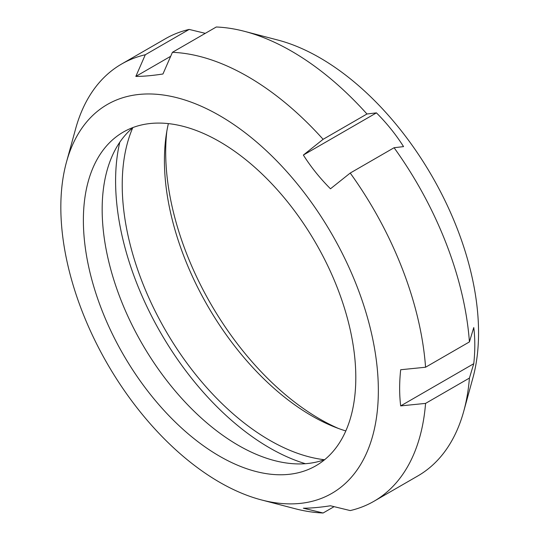 <?xml version="1.0" encoding="UTF-8"?>
<svg xmlns="http://www.w3.org/2000/svg" width="540" height="540" viewBox="0 0 540 540"><rect width="100%" height="100%" fill="white"/><g stroke="black" fill="none" stroke-linecap="round" stroke-linejoin="round"><path stroke-width="0.81" d="M334.098 506.655L323.109 513L303.359 508.201C311.013 508.194 320.051 507.384 330.48 505.777L350.224 510.577A252.423 145.739 -120 0 0 373.977 501.262A252.423 145.739 -120 0 0 425.567 403.394L400.687 405.898C399.296 394.646 399.296 382.597 400.687 369.738L425.567 367.234A252.423 145.739 -120 0 0 350.224 173.05L330.48 188.791C320.051 178.349 311.013 167.103 303.359 155.061L323.109 139.313L366.964 113.994L376.434 112.867C386.87 123.309 395.908 134.555 403.556 146.603L394.085 147.731L350.224 173.05M400.687 405.898L473.762 363.704L469.422 378.074A252.423 145.739 60 0 1 463.765 411.19L472.912 377.919A224.525 129.627 -120 0 0 478.555 332.735A224.525 129.627 -120 0 0 277.844 40.048L244.458 31.334A252.423 145.739 60 0 0 216.284 27L172.422 52.319L162.952 73.994C152.523 75.6 143.478 76.41 135.83 76.417L145.307 54.742L189.162 29.423L205.294 33.345M135.83 76.417L170.687 56.288M303.359 155.061L376.434 112.867M425.567 367.234L469.422 341.915L473.762 327.55C475.153 338.796 475.153 350.851 473.762 363.704M394.085 147.731A252.423 145.739 60 0 1 469.422 341.915M323.109 139.313A252.423 145.739 -120 0 0 172.422 52.319M244.458 31.334A252.423 145.739 60 0 1 366.964 113.994M145.307 54.742A252.423 145.739 -120 0 0 121.554 64.058A252.423 145.739 -120 0 0 75.62 128.81L66.474 162.081A224.525 129.627 60 0 1 240.759 129.458A224.525 129.627 60 0 1 378.351 390.589A224.525 129.627 60 0 1 261.542 499.952A224.525 129.627 60 0 1 61.445 223.702A224.525 129.627 60 0 1 66.474 162.081M121.554 64.058L165.409 38.738A252.423 145.739 60 0 1 189.162 29.423M463.765 411.19A252.423 145.739 60 0 1 417.832 475.943L373.977 501.262M469.422 378.074L425.567 403.394M261.542 499.952L294.928 508.667A252.423 145.739 -120 0 0 323.109 513M355.806 377.568A192.638 111.22 -120 0 0 271.721 183.708A192.638 111.22 -120 0 0 123.275 132.097A192.638 111.22 -120 0 0 123.275 354.537A192.638 111.22 -120 0 0 315.907 465.757A192.638 111.22 -120 0 0 355.806 377.568M166.82 131.328A217.931 125.82 -120 0 0 338.351 428.429M168.379 123.613A208.562 120.413 -120 0 0 166.084 135.965A208.562 120.413 -120 0 0 333.963 426.742A208.562 120.413 -120 0 0 345.809 430.94M133.124 127.467A192.638 111.22 -120 0 0 142.061 343.69A192.638 111.22 -120 0 0 324.844 459.54M119.786 142.236A217.931 125.82 -120 0 0 305.384 463.705M132.725 127.805A208.562 120.413 -120 0 0 165.416 330.203A208.562 120.413 -120 0 0 324.358 459.716"/></g></svg>
